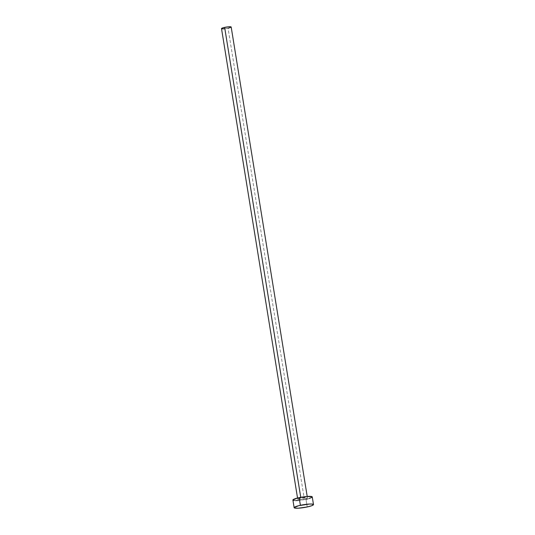 <?xml version="1.0" encoding="UTF-8"?>
<svg xmlns="http://www.w3.org/2000/svg" width="535" height="535" viewBox="0 0 535 535"><rect width="100%" height="100%" fill="white"/><g stroke="black" fill="none" stroke-linecap="round" stroke-linejoin="round"><path stroke-width="0.4" stroke-dasharray="2.67 2.01" d="M300.871 498.058L300.75 497.323L300.871 498.058L298.169 498.874L297.741 499.215L298.048 499.449L304.288 498.894A4.902 0.722 -9.2 0 1 297.741 499.262A4.902 0.722 -9.2 0 1 300.871 498.058A4.902 0.722 -9.2 0 1 307.411 497.69A4.902 0.722 -9.2 0 1 304.288 498.894L306.983 498.078L307.411 497.731L307.103 497.503L300.871 498.058M221.51 28.596A4.902 0.722 170.8 0 0 228.057 28.228L304.288 498.894L228.057 28.228A4.902 0.722 170.8 0 0 231.18 27.024M292.906 500.044A9.797 1.451 170.8 0 0 305.993 499.309L307.23 506.959L305.993 499.309A9.797 1.451 170.8 0 0 312.253 496.908M309.197 498.5L307.692 498.914M305.993 499.309L298.59 500.446M295.521 500.599L294.364 500.553M229.655 27.82L228.906 28.027M228.057 28.228L224.352 28.796M222.821 28.87L222.239 28.85M297.741 499.262L297.54 498.018M307.411 497.69L307.21 496.453"/><path stroke-width="0.8" d="M307.21 496.453L231.18 27.024A4.902 0.722 170.8 0 0 224.64 27.392L300.75 497.323L224.64 27.392A4.902 0.722 170.8 0 0 221.51 28.596L297.54 498.018M313.49 504.565L312.253 496.908A9.797 1.451 170.8 0 0 299.165 497.644L300.402 505.301L299.165 497.644A9.797 1.451 170.8 0 0 292.906 500.044L294.143 507.695A9.797 1.451 -9.2 0 1 300.402 505.301A9.797 1.451 -9.2 0 1 313.49 504.565A9.797 1.451 -9.2 0 1 307.23 506.959A9.797 1.451 -9.2 0 1 294.143 507.695M292.906 499.957L297.46 498.038L306.562 496.507L312.126 496.727L312.005 497.316L309.197 498.5M307.692 498.914L305.993 499.309M298.59 500.446L295.521 500.599M294.364 500.553L293.033 500.225M307.23 506.959L298.189 508.217L294.765 508.083L294.15 507.615L298.704 505.695L309.444 504.044L312.032 504.05L313.49 504.645L311.684 505.735L307.23 506.959M221.51 28.556L223.79 27.593L228.338 26.824L231.12 26.937L229.655 27.82M228.906 28.027L228.057 28.228M224.352 28.796L222.821 28.87M222.239 28.85L221.577 28.689"/></g></svg>
